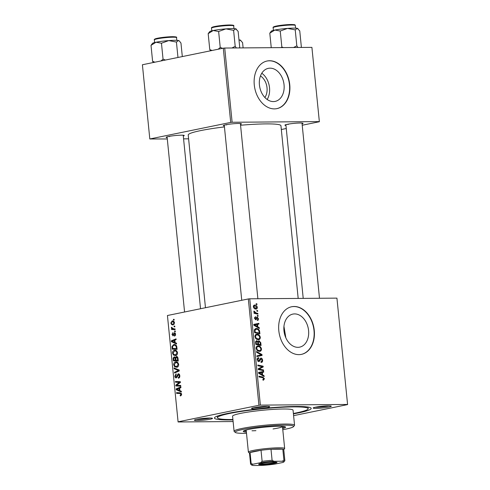 <?xml version="1.0" encoding="UTF-8"?>
<svg xmlns="http://www.w3.org/2000/svg" width="490" height="490" viewBox="0 0 490 490"><rect width="100%" height="100%" fill="white"/><g stroke="black" fill="none" stroke-linecap="round" stroke-linejoin="round"><path stroke-width="0.73" d="M270.07 68.165A16.874 12.201 78.4 0 0 268.355 68.343A16.874 12.201 78.4 0 0 259.578 86.148A16.874 12.201 78.4 0 0 273.408 101.583A16.874 12.201 78.4 0 0 275.129 101.406A16.874 12.201 78.4 0 0 283.9 83.6A16.874 12.201 78.4 0 0 270.07 68.165M269.61 60.742A24.31 17.573 78.4 0 0 267.136 61.005A24.31 17.573 78.4 0 0 254.494 86.65A24.31 17.573 78.4 0 0 274.418 108.89A24.31 17.573 78.4 0 0 276.893 108.633A24.31 17.573 78.4 0 0 289.535 82.981A24.31 17.573 78.4 0 0 269.61 60.742M276.752 108.658A24.31 17.573 78.4 0 0 289.241 82.945A24.31 17.573 78.4 0 0 269.335 60.803A24.31 17.573 78.4 0 0 267.001 61.036M297.938 347.33A16.874 12.201 -101.6 0 1 284.108 331.889A16.874 12.201 -101.6 0 1 292.885 314.09A16.874 12.201 -101.6 0 1 294.6 313.906A16.874 12.201 -101.6 0 1 308.431 329.341A16.874 12.201 -101.6 0 1 299.653 347.147A16.874 12.201 -101.6 0 1 297.938 347.33M294.141 306.489A24.31 17.573 78.4 0 0 291.666 306.746A24.31 17.573 78.4 0 0 279.024 332.398A24.31 17.573 78.4 0 0 298.949 354.638A24.31 17.573 78.4 0 0 301.424 354.374A24.31 17.573 78.4 0 0 314.059 328.729A24.31 17.573 78.4 0 0 294.141 306.489M301.283 354.405A24.31 17.573 78.4 0 0 313.772 328.686A24.31 17.573 78.4 0 0 293.865 306.544A24.31 17.573 78.4 0 0 291.532 306.777M197.256 420.567A9.114 0.888 -5.7 0 1 194.389 420.114A9.114 0.888 -5.7 0 1 200.171 418.791A9.114 0.888 -5.7 0 1 209.597 418.037A9.114 0.888 -5.7 0 1 212.446 418.313A9.114 0.888 -5.7 0 1 207.497 419.697A9.114 0.888 -5.7 0 1 197.256 420.567M196.557 419.397A8.103 0.79 174.3 0 0 197.844 419.422A8.103 0.79 174.3 0 0 210.179 418.037M254.426 408.856A9.114 0.888 -5.7 0 1 251.56 408.409A9.114 0.888 -5.7 0 1 257.342 407.08A9.114 0.888 -5.7 0 1 266.768 406.326A9.114 0.888 -5.7 0 1 269.616 406.602A9.114 0.888 -5.7 0 1 264.667 407.986A9.114 0.888 -5.7 0 1 254.426 408.856M253.728 407.686A8.103 0.79 174.3 0 0 255.014 407.711A8.103 0.79 174.3 0 0 267.35 406.326M316.044 408.384A9.114 0.888 -5.7 0 1 313.184 407.937A9.114 0.888 -5.7 0 1 318.959 406.608A9.114 0.888 -5.7 0 1 328.386 405.855A9.114 0.888 -5.7 0 1 331.234 406.13A9.114 0.888 -5.7 0 1 326.285 407.515A9.114 0.888 -5.7 0 1 316.044 408.384M315.346 407.215A8.103 0.79 174.3 0 0 316.632 407.239A8.103 0.79 174.3 0 0 328.968 405.855M285.964 125.471A9.114 0.888 -5.7 0 1 284.947 125.079A9.114 0.888 -5.7 0 1 290.723 123.756A9.114 0.888 -5.7 0 1 300.156 123.002A9.114 0.888 -5.7 0 1 303.004 123.278A9.114 0.888 -5.7 0 1 302.085 123.866M287.115 124.362A8.103 0.79 174.3 0 0 288.402 124.387M224.34 125.942A9.114 0.888 -5.7 0 1 223.33 125.55A9.114 0.888 -5.7 0 1 229.106 124.227A9.114 0.888 -5.7 0 1 238.532 123.474A9.114 0.888 -5.7 0 1 241.38 123.749A9.114 0.888 -5.7 0 1 240.468 124.338M225.498 124.834A8.103 0.79 174.3 0 0 226.778 124.852M167.17 137.653A9.114 0.888 -5.7 0 1 166.159 137.261A9.114 0.888 -5.7 0 1 171.935 135.932A9.114 0.888 -5.7 0 1 181.361 135.179A9.114 0.888 -5.7 0 1 184.209 135.454A9.114 0.888 -5.7 0 1 183.297 136.042M168.321 136.538A8.103 0.79 174.3 0 0 169.607 136.563M232.952 419.906A48.614 4.735 -5.7 0 1 229.914 419.948A48.614 4.735 -5.7 0 1 214.632 417.554A48.614 4.735 -5.7 0 1 245.447 410.491A48.614 4.735 -5.7 0 1 295.727 406.473A48.614 4.735 -5.7 0 1 310.917 407.943A48.614 4.735 -5.7 0 1 293.424 413.866M298.183 298.428L280.948 125.728A46.593 4.533 174.3 0 0 266.119 123.897A46.593 4.533 174.3 0 0 240.559 125.244M175.279 331.026L175.353 331.755L174.648 331.742L174.575 330.995L175.279 331.026M174.783 326.101L174.857 326.83L174.158 326.818L174.085 326.071L174.783 326.101M175.438 350.27L174.422 350.276C175.941 349.952 176.97 350.779 177.509 352.763C177.472 354.423 176.859 355.373 175.677 355.599L173.454 355.072L172.523 353.137C172.566 351.428 173.197 350.479 174.422 350.276L174.936 350.221M176.492 343.19L176.571 343.98L171.445 341.702L171.359 340.807L176.057 338.866L176.131 339.595L174.85 340.103L175.095 342.596L176.492 343.19M174.618 356.843L174.146 356.843L175.414 357.571L176.296 356.5C177.19 356.401 177.754 356.977 177.993 358.215L178.274 361.026L173.356 360.824L173.16 358.037L174.391 356.818M179.168 370.024L179.26 370.954L174.569 373.013L174.495 372.277L178.519 370.514L174.146 368.725L174.066 367.941L179.168 370.024M180.737 395.877L180.289 395.908L180.155 395.185L181.086 394.297L180.087 393.519L176.602 393.372L176.529 392.637L180.136 392.784L181.649 394.23L180.583 395.902M180.155 395.185L181.563 395.161M178.372 382.359L175.494 382.218L175.414 381.477L180.332 381.685L180.412 382.451L176.547 385.312L180.712 385.452L180.786 386.194L175.867 385.973L175.788 385.207L179.218 382.372M177.662 385.299L177.068 385.287M336.93 298.134L347.594 404.587L336.93 298.134L249.747 298.796L260.362 405.12L258.934 405.267L248.326 298.943L167.433 315.511L178.097 421.97L233.118 421.547M258.934 405.267L178.048 421.835M181.288 391.24L181.367 392.031L176.241 389.752L176.155 388.864L180.859 386.916L180.926 387.651L179.646 388.154L179.891 390.646L181.288 391.24M176.296 377.9C175.463 377.974 174.973 377.41 174.826 376.198L176.118 373.846L176.241 374.562L175.389 376.106L176.192 377.178L178.17 373.797C179.083 373.741 179.628 374.378 179.799 375.708C179.891 377.19 179.426 378.029 178.391 378.213L178.262 377.496L178.948 377.165L179.236 375.775L178.286 374.513L177.264 376.859L176.075 377.925M179.45 374.495L178.286 374.513M176.094 377.19L177.129 377.171L176.094 377.19M176.602 361.938L175.585 361.951C177.104 361.62 178.139 362.453 178.679 364.438C178.636 366.097 178.023 367.041 176.841 367.273L174.624 366.747L173.687 364.811C173.73 363.102 174.36 362.147 175.585 361.951L176.1 361.89M173.148 335.834L172.002 334.511L172.897 332.63L172.437 334.456L172.995 335.123L174.477 332.679L175.659 334.192L174.587 336.195L174.452 335.479L175.218 334.247L174.587 333.402L172.976 335.852M172.921 335.129L173.84 335.117L172.921 335.129M174.801 344.543L173.736 344.556C174.954 344.262 175.935 344.801 176.669 346.173L177.104 349.352L172.192 349.149L171.99 346.491L173.736 344.556L174.287 344.495M173.301 324.821C172.094 325.14 171.273 324.521 170.851 322.971L172.137 320.968C173.301 320.687 174.097 321.293 174.52 322.8L173.301 324.821L172.811 324.876M173.001 320.962L172.572 320.919M175.065 328.913L175.138 329.654L171.567 329.507L171.488 328.766L172.229 328.802L171.329 327.779L171.408 327.259L173.632 328.827L175.065 328.913M174.115 319.351L174.183 320.086L173.485 320.074L173.411 319.327L174.115 319.351M347.594 404.587L293.602 415.649M258.071 315.523L258.144 316.252L257.391 316.105L257.317 315.364L258.071 315.523L257.348 315.676M257.581 310.599L257.654 311.328L256.901 311.187L256.827 310.44L257.581 310.599L256.858 310.752M260.312 337.279C260.257 338.896 259.59 339.705 258.316 339.705L255.933 338.762L254.941 336.685C255.002 335.013 255.688 334.204 257.005 334.241C258.647 334.217 259.749 335.227 260.312 337.279L259.712 337.402M258.757 339.662L258.316 339.705M256.466 334.296L256 334.443M259.284 327.688L259.363 328.478L253.869 325.256L253.777 324.362L258.855 323.363L258.928 324.098L257.544 324.343L257.789 326.836L259.284 327.688L258.346 327.877M260.784 342.712L261.066 345.524L255.774 344.378L255.584 341.61L256.662 340.63L258.022 341.591L258.977 340.703L260.784 342.712L260.19 342.835M259.933 355.134L261.262 354.876L256.564 352.279L256.484 351.495L261.966 354.521L262.058 355.452L256.993 356.567L256.919 355.832L260.392 355.03M262.861 379.542L263.841 378.697L262.769 377.747L259.026 376.933L258.953 376.191L262.83 377.031L264.447 378.739L263.455 380.185L262.977 380.124L262.836 379.389L263.43 379.444L262.867 379.554M263.504 369.956L263.577 370.691L258.285 369.534L258.212 368.762L262.401 366.722L257.911 365.779L257.838 365.038L263.13 366.183L263.204 366.955L259.026 369.013L263.504 369.956L261.801 370.305M347.545 404.452L260.362 405.12M264.086 375.744L264.159 376.534L258.665 373.313L258.573 372.418L263.651 371.42L263.724 372.149L262.34 372.4L262.585 374.893L264.086 375.744L263.142 375.934M258.659 358.404L257.85 359.758L258.708 360.965L260.864 358.031C261.844 358.153 262.426 358.882 262.603 360.217C262.689 361.694 262.181 362.422 261.066 362.41L260.931 361.675L261.672 361.485L261.991 360.175L260.986 358.76L259.859 360.861L258.812 361.694L257.244 359.74C257.17 358.472 257.605 357.78 258.536 357.676L258.775 358.411L257.317 358.668M261.519 362.361L261.066 362.41M260.937 361.718L261.672 361.485M260.986 358.76L259.639 359.139M257.752 361.161L259.143 360.689M261.476 348.947C261.421 350.571 260.754 351.379 259.48 351.379L257.097 350.436L256.105 348.353C256.166 346.687 256.852 345.873 258.169 345.909C259.81 345.885 260.913 346.902 261.476 348.947L260.876 349.07M259.921 351.336L259.48 351.379M257.63 345.965L257.164 346.118M257.146 319.731L257.985 318.678L257.311 317.722L255.743 319.829L254.518 318.31L255.492 316.638L255.633 317.367L254.99 318.341L255.584 319.1L257.195 316.993L258.457 318.708C258.536 319.817 258.169 320.405 257.354 320.46L257.152 319.756M257.311 317.722L256.282 318.022M255.633 317.367L254.537 317.581M256.552 317.367L256.901 317.055M259.694 331.773L259.902 333.855L254.61 332.704L254.414 330.058L256.313 328.496C257.624 328.441 258.677 329.164 259.461 330.646L259.694 331.773L259.1 331.895M255.792 328.545L255.327 328.698M257.317 307.316C257.324 308.467 256.882 309.055 255.994 309.061C254.69 309.141 253.814 308.375 253.367 306.771C253.385 305.601 253.857 305.031 254.769 305.056C256.025 305 256.876 305.754 257.317 307.316L256.858 307.408M256.301 309.031L255.994 309.061M254.408 305.092L254.077 305.197M257.863 313.416L257.936 314.151L254.09 313.318L254.016 312.583L254.812 312.761L253.851 311.585L253.936 311.083L256.319 313.055L257.863 313.416L256.148 313.765M256.907 303.855L256.981 304.584L256.227 304.437L256.154 303.69L256.907 303.855L256.184 304.002M283.949 326.383L285.842 337.818M311.903 47.371L319.364 121.734L311.903 47.371L224.72 48.038L232.125 122.261L230.704 122.408L223.293 48.185L142.406 64.754L149.811 138.976L167.304 138.976M230.704 122.408L149.811 138.976M188.613 138.817L183.579 138.854M319.364 121.734L302.226 125.244M286.264 128.509L281.327 129.519M319.309 121.6L232.125 122.261M224.438 126.91A46.593 4.533 174.3 0 0 188.227 134.983L205.469 307.72M223.293 48.185L224.72 48.038M248.326 298.943L249.747 298.796M267.16 99.488A16.874 12.201 78.4 0 0 261.789 73.237M260.472 75.944A13.451 9.727 -101.6 0 1 264.888 97.51M261.384 366.545L263.13 366.183M260.662 367.476L263.204 366.955M258.224 368.878L260.38 368.437M258.248 369.166L259.026 369.013M258.579 372.437L263.651 371.42M260.907 371.977L260.98 372.663M261.746 372.516L262.34 372.4M261.678 375.077L262.585 374.893M260.312 373.533L261.942 374.495L261.746 372.504L259.198 372.964L260.312 373.533L259.375 373.729M261.011 374.685L261.942 374.495M258.64 373.074L259.198 372.964M260.294 372.798L261.746 372.504M261.109 377.386L262.83 377.031M263.847 378.862L264.447 378.739M262.003 360.34L262.603 360.217M257.85 361.271L259.859 360.861M257.991 357.816L258.653 357.682M257.262 359.88L257.85 359.758M260.968 354.729L261.966 354.521M259.241 355.293L259.314 356.016L262.058 355.452M259.314 356.016L256.987 356.53M259.277 355.281L261.262 354.876M258.524 350.871L258.316 351.195M256.515 346.657L256.944 346.859M256.723 350.001L259.774 350.613L257.869 351.005M257.82 350.975L259.43 350.65C260.343 350.65 260.821 350.068 260.864 348.905C260.362 347.343 259.467 346.589 258.181 346.644L256.313 346.987M256.123 348.494L256.711 348.372L257.434 349.854M258.181 346.644C257.256 346.62 256.766 347.196 256.711 348.372M257.471 341.702L258.022 341.591M255.731 343.894L257.973 344.127L257.519 341.757L256.754 341.359L255.59 341.585M256.252 344.482L257.973 344.127M255.602 342.645L256.197 342.522L256.319 343.772M256.754 341.359L256.197 342.522M256.876 344.617L258.591 344.268L260.374 344.654L260.141 342.565L259.032 341.432L257.495 341.732M258.659 345.003L260.374 344.654M257.838 342.841L258.432 342.718L258.591 344.268M259.032 341.432L258.432 342.718M254.537 318.433L254.99 318.341M257.991 318.8L258.457 318.708M253.783 324.386L258.855 323.363M256.111 323.927L256.178 324.607M256.95 324.466L257.544 324.343M256.882 327.02L257.789 326.836M255.517 325.483L257.146 326.438L256.95 324.447L254.402 324.907L255.517 325.483L254.579 325.672M256.215 326.628L257.146 326.438M253.845 325.023L254.402 324.907M255.498 324.748L256.95 324.447M254.69 329.249L255.106 329.433M258.849 330.774L259.461 330.646M254.561 332.22L259.21 332.98L259.118 332.042C258.787 330.107 257.869 329.17 256.35 329.225L254.537 329.55M257.495 333.329L259.21 332.98M254.402 330.254L255.045 330.119L255.155 332.104M256.35 329.225L255.045 330.119M257.36 339.196L257.152 339.527M255.345 334.988L255.78 335.185M255.56 338.333L258.604 338.939L256.705 339.331M256.656 339.307L258.267 338.976C259.179 338.976 259.657 338.394 259.7 337.23C259.198 335.668 258.304 334.915 257.017 334.97L255.149 335.313M254.959 336.826L255.547 336.704L256.27 338.186M257.017 334.97C256.092 334.952 255.602 335.527 255.547 336.704M253.385 306.893L256.16 308.302L254.5 308.645M254.463 308.62L255.866 308.332L256.852 307.31L254.843 305.785L253.416 306.048M254.843 305.785L253.838 306.801M254.047 312.914L254.812 312.761M253.845 311.518L254.549 311.371M253.918 311.854L254.469 311.738M180.767 386.04L175.867 385.973M178.819 385.955L178.758 385.354M176.731 385.201L175.788 385.207M180.393 382.292L175.494 382.218M178.446 382.2L178.385 381.606M177.901 389.74L176.241 389.752M177.968 388.846L176.155 388.864M177.772 389.685L179.291 390.365L179.095 388.374L176.731 389.305L177.772 389.685M179.867 390.359L179.291 390.365M179.665 388.368L179.095 388.374M181.655 394.291L181.086 394.297M181.41 393.427L176.602 393.372M179.561 393.354L179.499 392.76M179.524 377.49L178.262 377.496M179.536 377.465L178.415 377.471M179.677 377.159L178.948 377.165M179.806 375.769L179.236 375.775M179.456 374.507L178.507 374.513M175.402 376.191L174.826 376.198M177.282 376.81L176.596 376.816M176.284 372.259L174.495 372.277M179.218 370.507L178.519 370.514M175.959 368.713L174.146 368.725M177.741 366.857L174.624 366.747M174.262 364.805L173.687 364.811M174.936 366.097L176.792 366.538L178.109 364.499C177.631 363.004 176.798 362.398 175.604 362.686L174.25 364.719L174.936 366.097M178.029 366.587L176.271 366.6L178.084 366.532M177.864 362.625L175.604 362.686M178.679 364.499L178.109 364.499M178.256 360.879L173.356 360.824M176.308 360.799L176.253 360.205M173.748 358.031L173.16 358.037M175.892 357.571L175.414 357.571M173.858 360.107L175.389 360.168L174.954 357.835L174.244 357.571L173.73 358.858L173.858 360.107M175.959 360.162L175.389 360.168M175.402 357.547L174.244 357.571M175.812 357.829L174.954 357.835M175.965 360.193L177.625 360.26L177.392 358.178L176.357 357.228L175.806 358.649L175.965 360.193M178.195 360.26L177.625 360.26M177.674 357.204L176.357 357.228M177.986 358.178L177.392 358.178M175.506 335.466L174.452 335.479M175.659 334.247L175.218 334.247M172.449 334.505L172.002 334.511M173.877 334.988L173.27 334.988M175.359 333.163L173.877 333.176M173.105 341.689L171.445 341.702M173.172 340.795L171.359 340.807M172.976 341.628L174.495 342.308L174.299 340.317L171.935 341.248L172.976 341.628M175.065 342.302L174.495 342.308M174.869 340.311L174.299 340.317M177.092 349.211L172.192 349.149M175.144 349.125L175.083 348.537M172.566 346.485L171.99 346.491M172.688 348.433L176.461 348.592L176.363 347.655C176.051 345.744 175.187 344.954 173.779 345.291L172.572 346.436L172.688 348.433M177.031 348.586L176.461 348.592M176.075 345.223L173.779 345.291M176.939 347.649L176.363 347.655M176.578 355.183L173.454 355.072M173.099 353.137L172.523 353.137M173.766 354.423L175.628 354.87L176.945 352.831C176.467 351.33 175.628 350.73 174.44 351.018L173.086 353.051L173.766 354.423M176.865 354.913L175.102 354.925L176.915 354.858M176.7 350.956L174.44 351.018M177.515 352.825L176.945 352.831M171.298 322.965L170.851 322.971M174.526 322.879L172.211 321.697L174.073 321.63M172.211 321.697L171.286 322.91C171.672 323.957 172.302 324.356 173.178 324.104L174.085 322.885M174.262 324.135L172.817 324.147L174.287 324.098M174.857 326.812L174.158 326.818M175.126 329.507L171.567 329.507M174.52 329.482L174.458 328.876M173.258 328.796L172.229 328.802M171.904 327.779L171.329 327.779M175.346 331.736L174.648 331.742M174.183 320.068L173.485 320.074M282.669 428.511A21.272 2.07 174.3 0 0 285.584 427.145A21.272 2.07 174.3 0 0 278.816 426.312A21.272 2.07 174.3 0 0 255.866 428.205A21.272 2.07 174.3 0 0 243.261 431.372A21.272 2.07 174.3 0 0 246.39 432.131M243.842 430.808A21.272 2.07 174.3 0 0 246.286 431.127M282.785 429.681A29.369 2.86 174.3 0 0 293.535 426.637A29.369 2.86 174.3 0 0 284.304 425.185A29.369 2.86 174.3 0 0 251.309 427.99A29.369 2.86 174.3 0 0 235.365 432.443A29.369 2.86 174.3 0 0 244.541 433.332A29.369 2.86 174.3 0 0 246.507 433.301M235.365 432.443L234.263 431.549A30.386 2.958 -5.7 0 1 234.085 431.274A30.386 2.958 -5.7 0 1 252.099 426.747A30.386 2.958 -5.7 0 1 284.886 424.046A30.386 2.958 -5.7 0 1 294.557 425.24A30.386 2.958 -5.7 0 1 294.441 425.541L293.535 426.637M294.557 425.24L293.057 410.191A30.386 2.958 174.3 0 0 283.385 408.997A30.386 2.958 174.3 0 0 250.592 411.698A30.386 2.958 174.3 0 0 232.585 416.231L234.085 431.274M293.381 413.487A45.576 4.435 174.3 0 0 308.173 408.685A45.576 4.435 174.3 0 0 293.669 406.89A45.576 4.435 174.3 0 0 244.479 410.945A45.576 4.435 174.3 0 0 217.468 417.737A45.576 4.435 174.3 0 0 231.972 419.526A45.576 4.435 174.3 0 0 232.915 419.52M249.502 453.115L248.491 452.301A18.228 1.776 -5.7 0 1 248.387 452.135L246.182 430.067A18.228 1.776 -5.7 0 1 246.188 430.006M282.448 426.386A18.228 1.776 -5.7 0 1 282.461 426.447A18.228 1.776 -5.7 0 1 273.046 428.958M255.909 430.667A18.228 1.776 -5.7 0 1 251.983 430.784M282.571 427.507A21.272 2.07 174.3 0 0 284.898 426.71M298.067 28.751L297.798 28.53A13.365 1.299 -5.7 0 0 297.283 28.334A13.365 1.299 174.3 0 0 293.62 28.126A13.365 1.299 174.3 0 0 287.532 28.408L295.225 29.884L297.283 28.334L299.751 30.882L301.344 46.844L300.958 47.457M297.981 47.481L296.818 45.852L295.225 29.884M296.818 45.852L293.571 47.512M280.249 31.029L287.532 28.408A13.365 1.299 174.3 0 0 274.823 30.055L280.249 31.029L281.842 46.997L281.211 47.604M283.422 47.591L281.842 46.997M269.8 33.173L274.823 30.055A13.365 1.299 174.3 0 0 271.319 31.17L269.8 33.173L271.252 47.683M239.028 40.339L240.112 40.045A13.365 1.299 174.3 0 0 238.985 39.898M243.107 47.898L242.581 42.593L240.112 40.045A13.365 1.299 -5.7 0 1 240.627 40.241L240.896 40.462M236.364 47.947L235.2 46.323L231.954 47.983M212.09 50.482L209.775 49.606L210.578 50.789M209.775 49.606L208.183 33.645L213.205 30.521L218.632 31.501L225.915 28.879L233.608 30.356L235.666 28.806L238.134 31.354L239.726 47.316L239.341 47.928M236.45 29.222L236.18 29.002A13.365 1.299 174.3 0 0 235.666 28.806A13.365 1.299 174.3 0 0 225.915 28.879A13.365 1.299 174.3 0 0 213.205 30.521A13.365 1.299 -5.7 0 0 209.702 31.642L208.183 33.645M235.2 46.323L233.608 30.356M222.632 48.32L220.224 47.469L218.632 31.501M220.224 47.469L218.173 49.233M154.92 62.187L152.604 61.317L153.407 62.5M152.604 61.317L151.012 45.35L156.028 42.232L161.461 43.212L168.744 40.59L176.431 42.067L178.495 40.517L179.279 40.933L180.963 43.065L182.311 56.577M179.279 40.933L179.009 40.713A13.365 1.299 174.3 0 0 178.495 40.517A13.365 1.299 174.3 0 0 168.744 40.59A13.365 1.299 174.3 0 0 156.028 42.232A13.365 1.299 -5.7 0 0 152.531 43.353L151.012 45.35M177.968 57.465L176.431 42.067M165.461 60.031L163.054 59.174L161.461 43.212M163.054 59.174L161.002 60.944M261.103 463.411A9.218 0.894 -5.7 0 1 270.713 462.223A9.218 0.894 -5.7 0 1 276.948 462.364A9.218 0.894 -5.7 0 1 274.547 463.313A9.218 0.894 -5.7 0 1 264.104 464.557A9.218 0.894 -5.7 0 1 258.689 464.189A9.218 0.894 -5.7 0 1 261.103 463.411M259.516 463.803A8.612 0.839 174.3 0 0 265.745 463.779A8.612 0.839 174.3 0 0 274.045 462.713A8.612 0.839 174.3 0 0 276.06 462.15M282.222 461.225L283.918 460.208A17.217 1.678 -5.7 0 1 284.862 460.649L283.759 449.618A17.217 1.678 174.3 0 0 282.816 449.177L270.995 449.263A17.217 1.678 174.3 0 0 261.029 450.286A17.217 1.678 174.3 0 0 254.065 451.425A17.217 1.678 174.3 0 0 250.059 452.533A17.217 1.678 174.3 0 0 249.49 453.036L250.592 464.067A17.217 1.678 -5.7 0 1 251.162 463.565L252.926 464.226A16.207 1.58 174.3 0 0 251.793 465.12A16.207 1.58 174.3 0 0 253.428 465.5L261.66 465.439A16.207 1.58 174.3 0 0 275.092 464.061L282.724 462.499A16.207 1.58 174.3 0 0 283.888 461.917A16.207 1.58 174.3 0 0 282.222 461.225L273.996 461.286A16.207 1.58 174.3 0 0 260.564 462.664L252.926 464.226M248.387 452.135A18.228 1.776 -5.7 0 1 253.226 450.426A18.228 1.776 -5.7 0 1 273.071 448.013A18.228 1.776 -5.7 0 1 284.666 448.515A18.228 1.776 -5.7 0 1 284.598 448.693L283.765 449.698M260.564 462.664L262.125 461.323L261.029 450.286L250.059 452.533L251.162 463.565M283.918 460.208L282.816 449.177A17.217 1.678 174.3 0 0 270.995 449.263L272.097 460.3L273.996 461.286M262.125 461.323A17.217 1.678 -5.7 0 1 272.097 460.3M284.862 460.649A17.217 1.678 -5.7 0 1 284.794 460.821L283.888 461.917M251.793 465.12L250.69 464.226A17.217 1.678 -5.7 0 1 250.592 464.067M258.53 369.583L260.276 369.227M259.339 360.144L260.147 359.979M256.068 318.708L256.711 318.58M254.457 331.16L255.051 331.038M254.543 313.416L256.319 313.055M178.581 383.872L177.503 383.878M179.806 382.923L178.758 382.929M181.453 393.513L180.087 393.519M177.637 375.45L176.97 375.456M179.162 370.997L177.288 371.016M179.181 370.103L177.484 370.115M173.748 359.023L173.178 359.023M175.843 358.98L175.267 358.98M178.06 358.888L177.484 358.894M174.054 334.321L173.521 334.327M172.584 347.398L172.014 347.398M273.144 27.673C272.789 27.318 273.334 26.901 274.78 26.423C279.398 25.339 284.923 24.696 291.354 24.5C296.052 24.665 294.809 24.855 295.317 25.462A11.141 1.084 174.3 0 0 291.771 25.021A11.141 1.084 174.3 0 0 279.747 26.013A11.141 1.084 174.3 0 0 273.144 27.673L273.414 30.368M273.91 27.189A10.535 1.023 -5.7 0 1 279.018 25.578A10.535 1.023 -5.7 0 1 291.299 24.506M230.153 25.492A11.141 1.084 174.3 0 0 218.13 26.485A11.141 1.084 174.3 0 0 211.527 28.144C211.172 27.789 211.711 27.373 213.162 26.895C217.781 25.811 223.305 25.168 229.737 24.972C233.105 25.051 234.428 25.37 233.699 25.933A11.141 1.084 174.3 0 0 230.153 25.492M212.293 27.66A10.535 1.023 -5.7 0 1 217.401 26.05A10.535 1.023 -5.7 0 1 229.681 24.978M172.982 37.203A11.141 1.084 174.3 0 0 160.959 38.196A11.141 1.084 174.3 0 0 154.356 39.855C153.995 39.5 154.54 39.084 155.985 38.606C160.604 37.516 166.135 36.879 172.566 36.683C175.935 36.762 177.257 37.081 176.529 37.644A11.141 1.084 174.3 0 0 172.982 37.203M155.122 39.372A10.535 1.023 -5.7 0 1 160.23 37.761A10.535 1.023 -5.7 0 1 172.511 36.689M261.293 361.663L260.943 361.736M260.852 358.772L259.682 359.011M258.818 360.952L257.758 361.173M180.296 395.191L181.557 395.179M308.173 408.685L308.008 407.043M217.468 417.737L217.303 416.096M295.317 25.462L295.586 28.157M319.492 298.263L302.005 123.057M303.218 298.392L285.878 124.662M224.261 125.134L241.748 300.29M240.388 123.523L257.875 298.735M211.527 28.144L211.796 30.839M233.699 25.933L233.969 28.628M184.571 312.001L167.09 136.845M200.532 308.731L183.217 135.234M154.356 39.855L154.626 42.55M176.529 37.644L176.798 40.339M284.666 448.515L282.461 426.447"/></g></svg>
